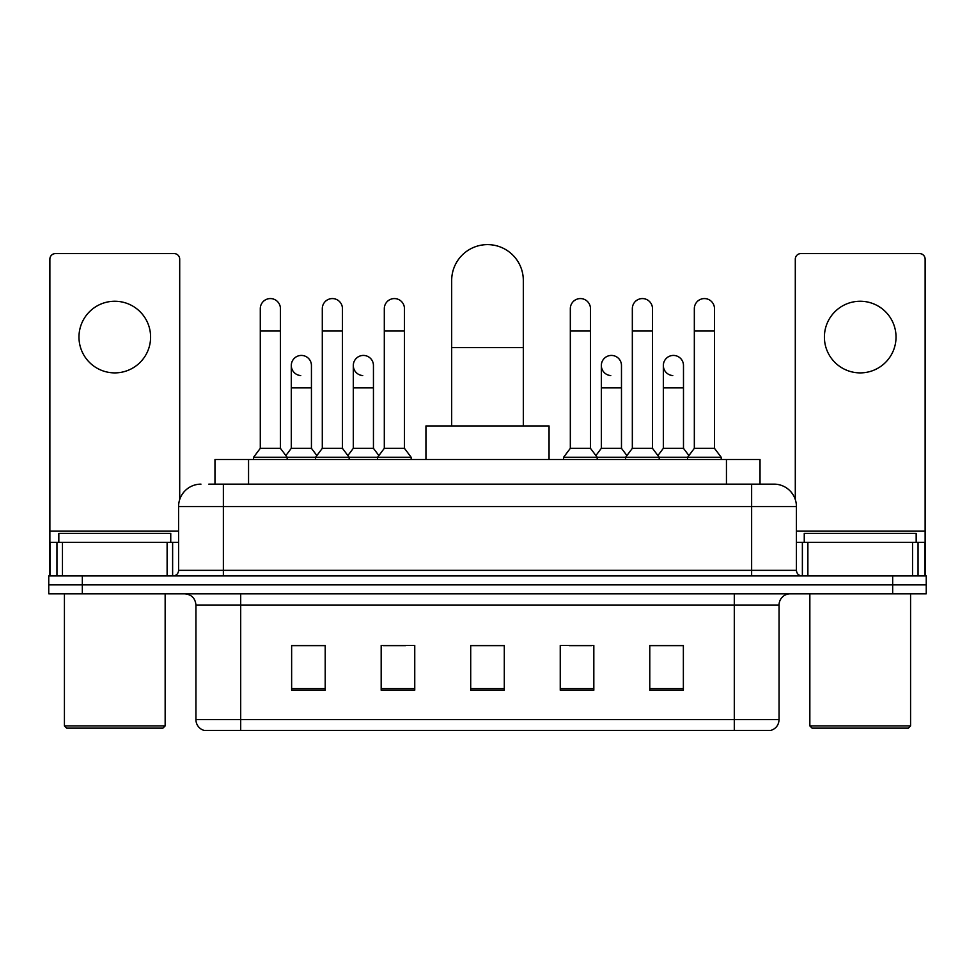<?xml version="1.0" encoding="UTF-8"?>
<svg xmlns="http://www.w3.org/2000/svg" width="975" height="975" viewBox="0 0 975 975"><rect width="100%" height="100%" fill="white"/><g stroke="black" fill="none" stroke-linecap="round" stroke-linejoin="round"><path stroke-width="1.46" d="M214.975 484.136L214.975 459.518L760.025 459.518L760.025 484.136M209.32 484.136L766.192 484.136M208.808 484.136L223.36 484.136L223.36 506.525L178.583 506.525L178.583 570.326A5.594 5.594 0 0 1 172.989 575.92M200.972 484.136A22.388 22.388 0 0 0 178.583 506.525M774.028 484.136A22.388 22.388 0 0 1 796.417 506.525L751.64 506.525L751.64 484.136L773.687 484.136M796.417 506.525L796.417 570.326C796.746 573.727 798.61 575.591 802.011 575.92M82.327 575.92L48.75 575.92L48.75 584.878L82.327 584.878L48.75 584.878L48.75 593.824L82.327 593.824L82.327 584.878L892.673 584.878L82.327 584.878L82.327 575.92L892.673 575.92L892.673 584.878L926.25 584.878L892.673 584.878L892.673 593.824L82.327 593.824M892.673 593.824L926.25 593.824L926.25 575.92L892.673 575.92M779.062 719.635C778.757 724.998 776.076 728.581 771.006 730.385L734.297 730.385L734.297 719.635L779.062 719.635L779.062 605.024A11.188 11.188 0 0 1 790.262 593.824M734.297 730.385L203.994 730.385A11.188 11.188 0 0 1 195.938 719.635L195.938 605.024C195.268 598.223 191.539 594.494 184.738 593.824M683.365 690.203L683.365 645.426L649.789 645.426L649.789 690.203L683.365 690.203M593.824 690.203L593.824 645.426L560.247 645.426L560.247 690.203L593.824 690.203M325.211 690.203L325.211 645.426L291.635 645.426L291.635 690.203L325.211 690.203M414.753 690.203L414.753 645.426L381.176 645.426L381.176 690.203L414.753 690.203M504.294 690.203L504.294 645.426L470.706 645.426L470.706 690.203L504.294 690.203M195.938 719.635L240.703 719.635L240.703 730.385L225.566 730.385M714.163 730.385L260.837 730.385M662.22 645.657L653.603 645.657M383.187 645.657L405.576 645.657M321.177 645.657L312.561 645.657M569.205 645.657L591.593 645.657M504.294 645.657L470.706 645.657M325.211 645.657L291.635 645.657M683.365 645.657L649.789 645.657M114.782 301.251A35.819 35.819 0 0 0 78.975 337.07A35.819 35.819 0 0 0 114.782 372.889A35.819 35.819 0 0 0 150.601 337.07A35.819 35.819 0 0 0 114.782 301.251M167.115 575.92L167.115 542.344L62.461 542.344L62.461 575.92M179.705 499.541L179.705 259.167A5.594 5.594 0 0 0 174.111 253.573L55.465 253.573A5.594 5.594 0 0 0 49.871 259.167L49.871 542.344L62.461 542.344M167.115 542.344L178.583 542.344M49.871 575.92L49.871 542.344M162.91 728.142L66.653 728.142L64.423 725.9L165.153 725.9L162.91 728.142M64.423 593.824L64.423 725.9M165.153 593.824L165.153 725.9M170.747 542.344L170.747 533.386L58.829 533.386L58.829 542.344M451.681 425.941L451.681 280.434A35.819 35.819 0 0 1 487.5 244.615A35.819 35.819 0 0 1 523.319 280.434A35.819 35.819 0 0 0 487.5 244.615M523.319 425.941L523.319 280.434M549.059 459.518L549.059 425.941L425.941 425.941L425.941 459.518M260.288 331.025L280.434 331.025L280.434 448.329L260.288 448.329L260.288 308.636A10.079 10.079 0 0 1 271.001 298.594A10.079 10.079 0 0 1 280.434 308.636A10.079 10.079 0 0 0 271.001 298.594M260.288 448.329L253.573 457.275L253.573 459.518M280.434 448.329L287.15 457.275L253.573 457.275M322.298 448.329L322.298 331.025L342.444 331.025L342.444 448.329L322.298 448.329L315.583 457.275L287.15 457.275L287.15 459.518M322.298 331.025L322.298 308.636A10.079 10.079 0 0 1 332.999 298.594A10.079 10.079 0 0 1 342.444 308.636A10.079 10.079 0 0 0 332.999 298.594M342.444 448.329L349.16 457.275L315.583 457.275L315.583 459.518M384.308 448.329L384.308 331.025L404.454 331.025L404.454 448.329L384.308 448.329L377.593 457.275L349.16 457.275L349.16 459.518M384.308 331.025L384.308 308.636A10.079 10.079 0 0 1 395.009 298.594A10.079 10.079 0 0 1 404.454 308.636A10.079 10.079 0 0 0 395.009 298.594M404.454 448.329L411.17 457.275L377.593 457.275L377.593 459.518M411.17 457.275L411.17 459.518M570.326 331.025L590.472 331.025L590.472 448.329L570.326 448.329L570.326 308.636A10.079 10.079 0 0 1 581.027 298.594A10.079 10.079 0 0 1 590.472 308.636A10.079 10.079 0 0 0 581.027 298.594M570.326 448.329L563.611 457.275L563.611 459.518M590.472 448.329L597.188 457.275L563.611 457.275M632.336 448.329L632.336 331.025L652.482 331.025L652.482 448.329L632.336 448.329L625.621 457.275L597.188 457.275L597.188 459.518M632.336 331.025L632.336 308.636A10.079 10.079 0 0 1 643.037 298.594A10.079 10.079 0 0 1 652.482 308.636A10.079 10.079 0 0 0 643.037 298.594M652.482 448.329L659.197 457.275L625.621 457.275L625.621 459.518M694.334 448.329L694.334 331.025L714.48 331.025L714.48 448.329L694.334 448.329L687.619 457.275L659.197 457.275L659.197 459.518M694.334 331.025L694.334 308.636A10.079 10.079 0 0 1 705.047 298.594A10.079 10.079 0 0 1 714.48 308.636A10.079 10.079 0 0 0 705.047 298.594M714.48 448.329L721.207 457.275L687.619 457.275L687.619 459.518M721.207 457.275L721.207 459.518M300.739 375.558A10.079 10.079 0 0 1 291.293 365.503A10.079 10.079 0 0 1 301.994 355.448A10.079 10.079 0 0 1 311.439 365.503L311.439 387.892L291.293 387.892L291.293 365.503M311.439 387.892L311.439 448.329L291.293 448.329L291.293 387.892M291.293 448.329L285.87 455.569M311.439 448.329L316.863 455.569M362.737 375.558A10.079 10.079 0 0 1 353.303 365.503A10.079 10.079 0 0 1 364.004 355.448A10.079 10.079 0 0 1 373.449 365.503L373.449 387.892L353.303 387.892L353.303 365.503M373.449 387.892L373.449 448.329L353.303 448.329L353.303 387.892M353.303 448.329L347.868 455.569M373.449 448.329L378.873 455.569M610.764 375.558A10.079 10.079 0 0 1 601.331 365.503A10.079 10.079 0 0 1 612.032 355.448A10.079 10.079 0 0 1 621.477 365.503L621.477 387.892L601.331 387.892L601.331 365.503M621.477 387.892L621.477 448.329L601.331 448.329L601.331 387.892M601.331 448.329L595.896 455.569M621.477 448.329L626.901 455.569M672.774 375.558A10.079 10.079 0 0 1 663.341 365.503A10.079 10.079 0 0 1 674.042 355.448A10.079 10.079 0 0 1 683.487 365.503L683.487 387.892L663.341 387.892L663.341 365.503M683.487 387.892L683.487 448.329L663.341 448.329L663.341 387.892M663.341 448.329L657.906 455.569M683.487 448.329L688.911 455.569M860.218 301.251A35.819 35.819 0 0 0 824.399 337.07A35.819 35.819 0 0 0 860.218 372.889A35.819 35.819 0 0 0 896.025 337.07A35.819 35.819 0 0 0 860.218 301.251M912.539 575.92L912.539 542.344L807.885 542.344L807.885 575.92M925.129 575.92L925.129 542.344L925.129 575.92M912.539 542.344L925.129 542.344L925.129 259.167A5.594 5.594 0 0 0 919.535 253.573L800.889 253.573A5.594 5.594 0 0 0 795.295 259.167L795.295 499.541M796.417 542.344L807.885 542.344M908.347 728.142L812.09 728.142L809.847 725.9L910.577 725.9L908.347 728.142M809.847 593.824L809.847 725.9M910.577 593.824L910.577 725.9M916.171 542.344L916.171 533.386L804.253 533.386L804.253 542.344M248.552 484.136L248.552 459.518M726.448 484.136L726.448 459.518M223.36 575.92L223.36 570.326L796.417 570.326M178.583 570.326L223.36 570.326L223.36 506.525L751.64 506.525L751.64 575.92M734.297 593.824L734.297 605.024L195.938 605.024M779.062 605.024L734.297 605.024L734.297 719.635L240.703 719.635L240.703 593.824M504.294 688.642L470.706 688.642M414.753 688.642L381.176 688.642M325.211 688.642L291.635 688.642M593.824 688.642L560.247 688.642M683.365 688.642L649.789 688.642M178.583 531.156L49.871 531.156M172.624 542.344L172.624 575.92M49.957 542.344L49.957 575.92M56.952 575.92L56.952 542.344M451.681 347.587L523.319 347.587M925.129 531.156L796.417 531.156M925.043 575.92L925.043 542.344M918.048 542.344L918.048 575.92M802.376 575.92L802.376 542.344M280.434 331.025L280.434 308.636M342.444 331.025L342.444 308.636M404.454 331.025L404.454 308.636M590.472 331.025L590.472 308.636M652.482 331.025L652.482 308.636M714.48 331.025L714.48 308.636"/></g></svg>
